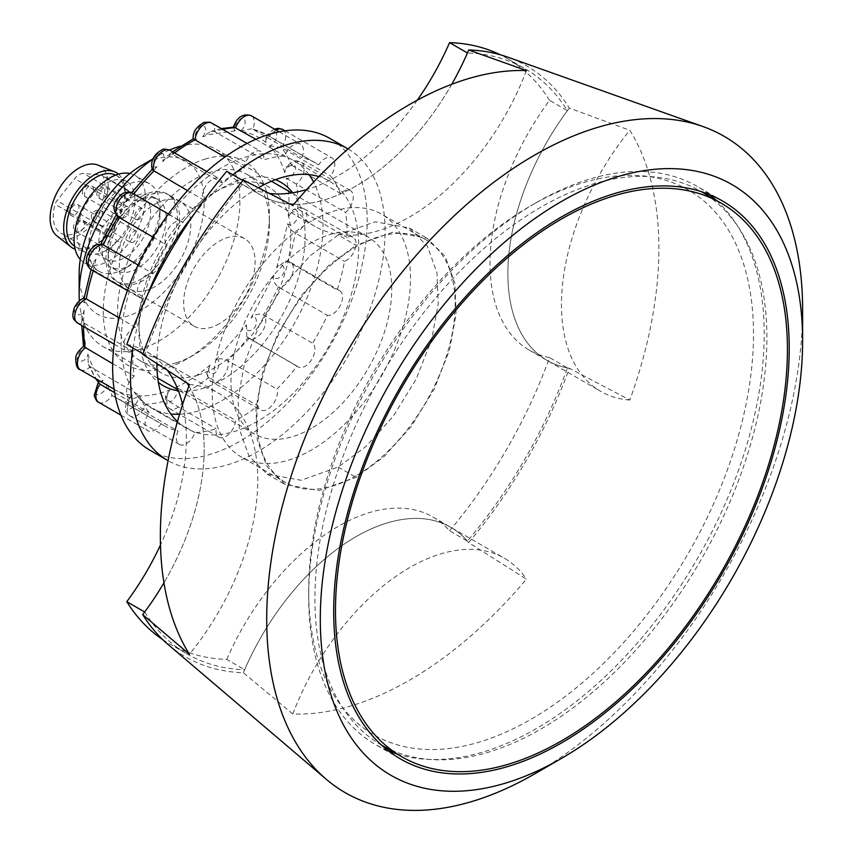 <?xml version="1.0" encoding="UTF-8"?>
<svg xmlns="http://www.w3.org/2000/svg" width="853" height="853" viewBox="0 0 853 853"><rect width="100%" height="100%" fill="white"/><g stroke="black" fill="none" stroke-linecap="round" stroke-linejoin="round"><path stroke-width="0.64" stroke-dasharray="4.26 3.2" d="M540.919 207.151A319.576 184.504 120 0 0 332.148 488.769A319.576 184.504 120 0 0 381.131 744.85A319.576 184.504 120 0 0 540.919 729.027A319.576 184.504 120 0 0 749.691 447.409A319.576 184.504 120 0 0 700.708 191.328A319.576 184.504 120 0 0 540.919 207.151M162.624 639.537A337.895 195.081 120 0 0 169.225 643.652A337.895 195.081 120 0 0 226.781 659.412L244.64 669.722A189.473 109.397 -60 0 1 356.032 536.676A189.473 109.397 -60 0 1 450.768 527.293A189.473 109.397 -60 0 1 467.423 541.111A337.895 195.081 120 0 0 567.405 367.931A189.473 109.397 -60 0 1 547.114 360.414A189.473 109.397 -60 0 1 567.405 110.687A337.895 195.081 120 0 0 524.979 68.72A337.895 195.081 120 0 0 467.423 52.961M226.781 659.412A189.473 109.397 -60 0 1 338.172 526.365A189.473 109.397 -60 0 1 432.897 516.982A189.473 109.397 -60 0 1 449.552 530.79L467.423 541.111M144.658 611.996A337.895 195.081 120 0 0 187.084 653.963A337.895 195.081 120 0 0 244.64 669.722M449.552 530.79A337.895 195.081 120 0 0 549.535 357.62L567.405 367.931M549.535 357.62A189.473 109.397 -60 0 1 529.255 350.103A189.473 109.397 -60 0 1 549.535 100.377L567.405 110.687M549.535 100.377A337.895 195.081 120 0 0 507.108 58.409A337.895 195.081 120 0 0 500.242 54.752M451.759 84.266A189.473 109.397 -60 0 1 293.837 204.24A189.473 109.397 -60 0 0 356.032 186.018A189.473 109.397 -60 0 0 451.759 84.266M269.26 193.45A189.473 109.397 -60 0 1 243.436 185.08L261.295 195.401A189.473 109.397 -60 0 0 290.031 204.048A189.473 109.397 -60 0 1 261.295 195.401A189.473 109.397 -60 0 1 244.64 181.582A337.895 195.081 120 0 0 144.658 354.752A189.473 109.397 -60 0 1 164.949 362.269A189.473 109.397 -60 0 1 186.796 382.826A189.473 109.397 -60 0 0 164.949 362.269A189.473 109.397 -60 0 0 142.707 354.4M242.913 180.591L244.64 181.582M417.288 100.174A189.473 109.397 -60 0 1 306.728 189.537M243.436 185.08A189.473 109.397 -60 0 1 226.781 171.272M142.931 353.76L144.658 354.752M338.172 235.001L375.16 221.791L409.227 227.964L427.385 246.144L436.971 272.875L438.229 303.86L431.597 339.803L416.157 379.159L393.148 416.403L365.937 446.514L338.172 467.06L301.184 480.271L267.117 474.097L248.948 455.918L239.362 429.187L238.104 398.202L244.736 362.258L260.176 322.903L283.185 285.659L310.396 255.548L338.172 235.001L356.032 245.312L393.02 232.112L427.086 238.286L445.255 256.465L454.841 283.185L456.099 314.171L449.456 350.114L434.028 389.48L411.018 426.713L383.797 456.824L356.032 477.371L319.043 490.582L284.977 484.408L266.808 466.228L257.222 439.498L255.964 408.512L262.607 372.569L278.035 333.214L301.045 295.97L328.266 265.869L356.032 245.312M188.876 386.036A189.473 109.397 -60 0 1 163.947 582.791A189.473 109.397 -60 0 0 188.876 386.036M126.798 344.441A189.473 109.397 -60 0 1 147.089 351.958A189.473 109.397 -60 0 1 167.241 370.138M182.585 404.546A189.473 109.397 -60 0 1 160.471 544.971M168.361 644.761A341.189 196.99 120 0 0 243.361 672.729L292.814 713.993A352.513 203.526 120 0 0 409.621 680.118A352.513 203.526 120 0 0 526.429 579.112L468.702 542.625A341.189 196.99 120 0 0 569.356 368.283L629.823 400.036A352.513 203.526 120 0 0 629.823 130.274L569.356 108.075A341.189 196.99 120 0 0 507.642 57.108M526.429 70.575A189.473 109.397 -60 0 1 409.621 216.95A189.473 109.397 -60 0 1 314.885 226.333L261.295 195.401A189.473 109.397 -60 0 1 243.361 180.068M314.885 226.333A189.473 109.397 -60 0 1 292.814 205.456M356.032 475.825A140.212 80.95 -60 0 1 285.926 482.766A140.212 80.95 -60 0 1 264.43 370.415A140.212 80.95 -60 0 1 356.032 246.869A140.212 80.95 -60 0 1 426.137 239.917A140.212 80.95 -60 0 1 447.622 352.268A140.212 80.95 -60 0 1 356.032 475.825M311.377 221.076A140.212 80.95 120 0 0 219.775 344.633A140.212 80.95 120 0 0 241.271 456.984A140.212 80.95 120 0 0 311.377 450.043A140.212 80.95 120 0 0 402.968 326.486A140.212 80.95 120 0 0 381.472 214.135A140.212 80.95 120 0 0 311.377 221.076M396.794 753.892A322.103 185.965 120 0 0 536.452 728.505A322.103 185.965 120 0 0 741.001 463.072A322.103 185.965 120 0 0 716.371 200.37M709.525 194.623A322.103 185.965 120 0 0 697.498 186.562A322.103 185.965 120 0 0 536.452 202.513L536.452 202.513A322.103 185.965 120 0 0 308.69 597.004A322.103 185.965 120 0 0 375.405 744.456A322.103 185.965 120 0 0 388.392 750.832M311.377 428.387A113.684 65.638 -60 0 1 254.535 434.017A113.684 65.638 -60 0 1 237.102 342.917A113.684 65.638 -60 0 1 311.377 242.742A113.684 65.638 -60 0 1 368.208 237.113A113.684 65.638 -60 0 1 385.641 328.202A113.684 65.638 -60 0 1 311.377 428.387M169.534 150.021A113.684 65.638 120 0 0 159.532 155.075L152.911 158.893L159.532 155.075A113.684 65.638 120 0 0 152.73 159.34M79.35 300.8A113.684 65.638 120 0 0 102.691 346.35A113.684 65.638 120 0 0 159.532 340.72A113.684 65.638 120 0 0 233.797 240.535A113.684 65.638 120 0 0 216.374 149.446A113.684 65.638 120 0 0 180.708 146.13M531.099 205.605L536.452 202.513L531.088 205.605A314.522 181.593 120 0 0 531.088 205.605A314.522 181.593 120 0 0 308.69 590.82A314.522 181.593 120 0 0 531.099 719.228A314.522 181.593 120 0 0 753.498 334.013A314.522 181.593 120 0 0 531.099 205.605M79.148 273.685A88.424 51.052 120 0 0 141.673 309.778A88.424 51.052 120 0 0 204.187 201.489A88.424 51.052 120 0 0 141.673 165.386M141.673 196.329A50.53 29.173 -60 0 1 166.932 193.823A50.53 29.173 -60 0 1 174.673 234.319A50.53 29.173 -60 0 1 141.673 278.835A50.53 29.173 -60 0 1 116.403 281.341A50.53 29.173 -60 0 1 108.662 240.855A50.53 29.173 -60 0 1 141.673 196.329M155.065 204.059A50.53 29.173 -60 0 1 180.324 201.564A50.53 29.173 -60 0 1 188.076 242.049A50.53 29.173 -60 0 1 155.065 286.576A50.53 29.173 -60 0 1 129.805 289.071A50.53 29.173 -60 0 1 122.054 248.586A50.53 29.173 -60 0 1 155.065 204.059M802.268 325.857A378.945 218.784 -60 0 1 534.671 773.884M292.814 713.993A189.473 109.397 -60 0 1 504.358 558.235A189.473 109.397 -60 0 1 526.429 579.112M468.702 542.625A189.473 109.397 120 0 0 450.768 527.293A189.473 109.397 120 0 0 243.361 672.729M569.356 368.283A189.473 109.397 -60 0 1 547.114 360.414A189.473 109.397 -60 0 1 569.356 108.075M189.419 384.532A189.473 109.397 -60 0 1 218.539 393.212A189.473 109.397 -60 0 1 189.419 654.294M629.823 400.036A189.473 109.397 -60 0 1 600.704 391.356A189.473 109.397 -60 0 1 629.823 130.274M79.148 231.398A36.636 21.154 -60 0 1 60.83 233.21A36.636 21.154 -60 0 1 55.093 204.272A6.312 3.647 -60 0 1 57.012 200.615L74.68 178.629A12.635 7.293 -60 0 1 83.615 173.479L101.283 175.057A6.312 3.647 -60 0 1 102.211 175.334A6.312 3.647 -60 0 1 103.202 176.496A36.636 21.154 -60 0 1 79.148 231.398M100.643 230.577A36.636 21.154 120 0 0 106.38 259.515A36.636 21.154 120 0 0 124.698 257.691A36.636 21.154 120 0 0 148.753 202.801A6.312 3.647 120 0 0 147.761 201.639A6.312 3.647 120 0 0 146.833 201.351L129.166 199.773A12.635 7.293 120 0 0 120.23 204.933L102.563 226.919A6.312 3.647 120 0 0 100.643 230.577L55.093 204.272M97.914 165.077A41.051 23.703 -60 0 1 106.401 197.288A41.051 23.703 -60 0 1 79.148 235.001A41.051 23.703 -60 0 1 57.002 235.94M118.471 174.161A43.578 25.163 -60 0 1 122.267 209.657A43.578 25.163 -60 0 1 94.47 245.92A43.578 25.163 -60 0 1 75.149 249.204M115.581 175.142A41.051 23.703 -60 0 1 116.2 175.473A41.051 23.703 -60 0 1 122.491 208.367A41.051 23.703 -60 0 1 95.675 244.544A41.051 23.703 -60 0 1 75.139 246.581A41.051 23.703 -60 0 1 74.552 246.218M105.943 250.473A41.051 23.703 -60 0 1 85.417 252.509A41.051 23.703 -60 0 1 79.126 219.616A41.051 23.703 -60 0 1 105.943 183.438A41.051 23.703 -60 0 1 126.468 181.401A41.051 23.703 -60 0 1 132.759 214.295A41.051 23.703 -60 0 1 105.943 250.473M129.901 173.479A50.53 29.173 -60 0 1 135.073 175.43A50.53 29.173 -60 0 1 142.814 215.916A50.53 29.173 -60 0 1 109.813 260.442A50.53 29.173 -60 0 1 84.543 262.948A50.53 29.173 -60 0 1 80.267 259.44M124.25 268.78A50.53 29.173 -60 0 1 98.991 271.286A50.53 29.173 -60 0 1 91.239 230.8A50.53 29.173 -60 0 1 124.25 186.274A50.53 29.173 -60 0 1 149.51 183.768A50.53 29.173 -60 0 1 159.98 206.906A50.53 29.173 -60 0 1 124.25 268.78L130.946 264.91A41.051 23.703 -60 0 1 110.421 266.946A41.051 23.703 -60 0 1 104.13 234.053A41.051 23.703 -60 0 1 130.946 197.875A41.051 23.703 -60 0 1 151.471 195.838A41.051 23.703 -60 0 1 159.98 214.636A41.051 23.703 -60 0 1 130.946 264.91L124.25 268.78M137.205 268.524A41.051 23.703 -60 0 1 116.68 270.561A41.051 23.703 -60 0 1 108.171 251.763A41.051 23.703 -60 0 1 137.205 201.489L143.901 197.619A50.53 29.173 -60 0 1 169.161 195.113A50.53 29.173 -60 0 1 176.912 235.599A50.53 29.173 -60 0 1 143.901 280.125A50.53 29.173 -60 0 1 118.642 282.631A50.53 29.173 -60 0 1 108.171 259.504A50.53 29.173 -60 0 1 143.901 197.619L137.205 201.489A41.051 23.703 -60 0 1 157.73 199.453A41.051 23.703 -60 0 1 164.021 232.347A41.051 23.703 -60 0 1 137.205 268.524M219.37 323.703A50.53 29.173 -60 0 1 194.111 326.209A50.53 29.173 -60 0 1 186.37 285.712A50.53 29.173 -60 0 1 219.37 241.196A50.53 29.173 -60 0 1 244.64 238.691A50.53 29.173 -60 0 1 252.381 279.176A50.53 29.173 -60 0 1 219.37 323.703M139.135 219.189A6.312 3.647 -60 0 1 135.979 219.498A6.312 3.647 -60 0 1 135.009 214.444A6.312 3.647 -60 0 1 139.135 208.878A6.312 3.647 -60 0 1 142.302 208.558A6.312 3.647 -60 0 1 143.261 213.623A6.312 3.647 -60 0 1 139.135 219.189M124.698 217.472A6.312 3.647 -60 0 1 121.542 217.782A6.312 3.647 -60 0 1 120.572 212.728A6.312 3.647 -60 0 1 124.698 207.162A6.312 3.647 -60 0 1 127.854 206.842A6.312 3.647 -60 0 1 128.824 211.907A6.312 3.647 -60 0 1 124.698 217.472M110.261 235.865A6.312 3.647 -60 0 1 107.094 236.174A6.312 3.647 -60 0 1 106.135 231.11A6.312 3.647 -60 0 1 110.261 225.544A6.312 3.647 -60 0 1 113.417 225.235A6.312 3.647 -60 0 1 114.387 230.299A6.312 3.647 -60 0 1 110.261 235.865M115.773 252.275A6.312 3.647 -60 0 1 112.617 252.595A6.312 3.647 -60 0 1 111.647 247.53A6.312 3.647 -60 0 1 115.773 241.964A6.312 3.647 -60 0 1 118.93 241.655A6.312 3.647 -60 0 1 119.9 246.72A6.312 3.647 -60 0 1 115.773 252.275M133.622 241.975A6.312 3.647 -60 0 1 130.466 242.284A6.312 3.647 -60 0 1 129.496 237.23A6.312 3.647 -60 0 1 133.622 231.664A6.312 3.647 -60 0 1 136.779 231.344A6.312 3.647 -60 0 1 137.749 236.409A6.312 3.647 -60 0 1 133.622 241.975M195.081 139.807C192.288 138.772 192.906 138.591 196.936 139.274C185.378 144.573 173.937 152.037 162.635 161.643C164.949 155.736 164.021 152.868 159.863 153.039C154.35 152.634 150.704 170.099 157.027 166.602L152.538 168.979L152.303 169.875M157.027 166.602L126.191 201.937C126.809 196.329 124.826 194.74 120.252 197.171C113.971 199.911 115.688 214.721 121.584 208.665L117.213 213.314L117.618 216.651M121.584 208.665L98.905 251.582C97.732 247.135 95.003 247.061 90.695 251.368C84.596 256.849 91.431 266.754 95.994 259.056L92.348 265.646L93.489 270.23L142.611 298.593A13.893 8.018 -60 0 1 140.191 297.942A13.893 8.018 -60 0 1 138.538 285.382A13.893 8.018 -60 0 1 149.328 273.578A13.893 8.018 -60 0 1 152.442 273.291A151.578 87.518 -60 0 1 167.22 245.333A13.893 8.018 -60 0 1 166.356 232.624A13.893 8.018 -60 0 1 176.923 221.364A13.893 8.018 -60 0 1 181.689 221.663A13.893 8.018 -60 0 1 182.798 222.558A151.578 87.518 -60 0 1 202.897 199.538A13.893 8.018 -60 0 1 205.029 187.191A13.893 8.018 -60 0 1 214.444 178.384A13.893 8.018 -60 0 1 219.21 178.672A13.893 8.018 -60 0 1 221.855 182.745A151.578 87.518 -60 0 1 244.203 168.169A13.893 8.018 -60 0 1 256.177 151.162A13.893 8.018 -60 0 1 260.943 151.461A13.893 8.018 -60 0 1 263.662 159.906A151.578 87.518 -60 0 1 284.859 156.003A13.893 8.018 -60 0 1 295.767 143.869A13.893 8.018 -60 0 1 300.533 144.157A13.893 8.018 -60 0 1 301.855 157.538A151.578 87.518 -60 0 1 315.706 163.04A151.578 87.518 -60 0 1 318.681 164.896A13.893 8.018 -60 0 1 327.189 157.592A13.893 8.018 -60 0 1 331.945 157.89A13.893 8.018 -60 0 1 330.612 175.995A151.578 87.518 -60 0 1 340.496 193.482A13.893 8.018 -60 0 1 345.657 190.262A13.893 8.018 -60 0 1 350.412 190.55A13.893 8.018 -60 0 1 352.897 200.338A13.893 8.018 -60 0 1 345.572 212.461A151.578 87.518 -60 0 1 347.011 237.422A13.893 8.018 -60 0 1 348.365 236.889A13.893 8.018 -60 0 1 353.121 237.177A13.893 8.018 -60 0 1 354.88 249.439A13.893 8.018 -60 0 1 344.441 261.381A151.578 87.518 -60 0 1 337.223 290.031A13.893 8.018 -60 0 1 339.643 290.67A13.893 8.018 -60 0 1 340.347 305.406A13.893 8.018 -60 0 1 327.392 315.322A151.578 87.518 -60 0 1 312.614 343.279A13.893 8.018 -60 0 1 311.74 359.444A13.893 8.018 -60 0 1 298.155 366.961A13.893 8.018 -60 0 1 297.036 366.054A151.578 87.518 -60 0 1 276.948 389.075A13.893 8.018 -60 0 1 272.683 404.663A13.893 8.018 -60 0 1 260.634 409.941A13.893 8.018 -60 0 1 257.979 405.879A151.578 87.518 -60 0 1 235.631 420.444A13.893 8.018 -60 0 1 229.212 433.836A13.893 8.018 -60 0 1 218.901 437.162A13.893 8.018 -60 0 1 216.172 428.707A151.578 87.518 -60 0 1 216.033 428.75A151.578 87.518 -60 0 1 194.974 432.61A13.893 8.018 -60 0 1 179.311 444.456A13.893 8.018 -60 0 1 177.978 431.074A151.578 87.518 -60 0 1 164.128 425.572A151.578 87.518 -60 0 1 161.164 423.728A13.893 8.018 -60 0 1 147.889 430.733A13.893 8.018 -60 0 1 149.222 412.617A151.578 87.518 -60 0 1 139.338 395.131A13.893 8.018 -60 0 1 129.421 398.063A13.893 8.018 -60 0 1 126.937 388.286A13.893 8.018 -60 0 1 134.273 376.162A151.578 87.518 -60 0 1 132.823 351.191A13.893 8.018 -60 0 1 126.713 351.436A13.893 8.018 -60 0 1 124.954 339.174A13.893 8.018 -60 0 1 135.403 327.232A151.578 87.518 -60 0 1 142.611 298.593M95.994 259.056L84.927 303.028C82.155 300.416 79.073 301.866 75.704 307.4C70.724 314.778 81.611 318.265 84.159 310.108L81.92 318.532L83.701 322.829L132.823 351.191M84.159 310.108C82.976 324.129 83.722 336.914 86.377 348.429C82.421 348.045 79.478 350.807 77.548 356.725C74.435 364.892 87.742 361.416 87.88 354.038L88.296 364.284L90.205 366.769L139.338 395.131M87.88 354.038C91.207 364.967 96.272 373.913 103.053 380.886C98.511 382.794 96.154 386.441 95.962 391.836C95.195 399.535 108.885 389.65 106.582 384.159L112.031 395.365L161.164 423.728M164.128 425.572L112.031 395.365A151.578 87.518 120 0 0 115.006 397.221A151.578 87.518 120 0 0 128.856 402.712L177.978 431.074M106.582 384.159C113.918 390.333 122.533 394.097 132.407 395.451C127.971 399.353 126.543 403.33 128.121 407.393C129.816 413.46 141.811 398.65 137.429 395.899L145.852 404.247L194.974 432.61M137.429 395.899C147.654 396.368 158.498 394.374 169.971 389.906C166.324 395.216 166.047 398.916 169.15 401.017C173.052 404.525 181.518 387.059 175.718 387.465L186.508 392.081L235.631 420.444M175.718 387.465C187.276 382.155 198.717 374.702 210.019 365.095C207.706 371.002 208.633 373.87 212.792 373.689C218.304 374.104 221.951 356.629 215.628 360.137C219.146 358.185 223.209 358.377 227.815 360.712L276.948 389.075M215.628 360.137L246.464 324.801C245.845 330.399 247.828 331.988 252.403 329.567C258.683 326.827 256.966 312.006 251.07 318.073C254.514 314.341 258.651 313.286 263.492 314.917L312.614 343.279M251.07 318.073L273.749 275.146C274.922 279.603 277.651 279.667 281.959 275.359C288.058 269.889 281.223 259.984 276.66 267.682L285.531 261.125L288.101 261.668L337.223 290.031M276.66 267.682L287.728 223.71C290.5 226.322 293.581 224.861 296.951 219.338C301.941 211.949 291.044 208.473 288.495 216.63L293.133 209.667L297.889 209.06L347.011 237.422M288.495 216.63C289.679 202.598 288.943 189.824 286.277 178.309C290.233 178.693 293.176 175.921 295.106 170.003C298.219 161.846 284.913 165.311 284.774 172.701L286.704 166.495L291.374 165.119L340.496 193.482M284.774 172.701C281.447 161.771 276.383 152.815 269.601 145.852C274.144 143.944 276.5 140.297 276.692 134.891C277.46 127.193 263.769 137.088 266.072 142.568L265.88 137.621L269.548 136.533L318.681 164.896M266.072 142.568C258.736 136.405 250.132 132.642 240.247 131.287C244.683 127.385 246.112 123.397 244.534 119.345C242.838 113.278 230.843 128.078 235.225 130.829L233.146 127.726L233.999 127.076M235.225 130.829L209.22 134.529L202.683 136.832L210.723 131.426L214.54 131.554L263.662 159.906M348.067 148.902A179.994 103.927 -60 0 1 369.072 311.686A179.994 103.927 -60 0 1 229.414 464.267A179.994 103.927 -60 0 1 168.073 460.673M132.951 348.003A179.994 103.927 -60 0 1 147.633 294.562M194.004 214.263A179.994 103.927 -60 0 1 232.933 174.822M149.915 450.192A179.994 103.927 120 0 0 211.555 453.956A179.994 103.927 120 0 0 351.308 301.109A179.994 103.927 120 0 0 329.919 138.421M177.456 421.563A142.739 82.41 120 0 0 186.412 428.238A142.739 82.41 120 0 0 235.289 431.223A142.739 82.41 120 0 0 346.105 310.012A142.739 82.41 120 0 0 329.151 181.007A142.739 82.41 120 0 0 318.894 176.582M179.588 414.238A142.739 82.41 120 0 0 199.559 410.592A142.739 82.41 120 0 0 300.491 312.038A142.739 82.41 120 0 0 313.616 182.094M309.01 174.63A142.739 82.41 120 0 0 293.421 160.385A142.739 82.41 120 0 0 244.544 157.4A142.739 82.41 120 0 0 133.729 278.6A142.739 82.41 120 0 0 150.682 407.606A142.739 82.41 120 0 0 170.824 413.982M162.635 161.643L168.009 155.299L172.732 154.382L221.855 182.745M126.191 201.937L129.389 195.529L133.676 194.196L182.798 222.558M138.058 264.995L152.442 273.291M169.971 389.906L165.695 395.515L167.049 400.345L216.172 428.707M287.728 223.71C288.357 227.356 290.884 230.459 295.309 233.018L344.441 261.381M286.277 178.309L345.572 212.461M269.601 145.852L281.49 147.633L330.612 175.995M240.247 131.287L251.518 128.718L252.723 129.176L301.855 157.538M178.384 390.802A117.469 67.824 120 0 0 203.547 388.19A117.469 67.824 120 0 0 289.615 300.789A117.469 67.824 120 0 0 292.707 192.767M275.434 179.684A117.469 67.824 120 0 0 240.567 179.802A117.469 67.824 120 0 0 222.057 188.076A117.469 67.824 120 0 0 138.986 331.956A117.469 67.824 120 0 0 158.413 382.379M197.992 375.096A107.371 61.992 120 0 0 281.351 283.932A107.371 61.992 120 0 0 268.588 186.882A107.371 61.992 120 0 0 231.824 184.643A107.371 61.992 120 0 0 214.903 192.202A107.371 61.992 120 0 0 138.986 323.703A107.371 61.992 120 0 0 161.228 372.846A107.371 61.992 120 0 0 197.992 375.096M176.56 362.717A107.371 61.992 120 0 0 193.471 355.157A107.371 61.992 120 0 0 269.388 223.657A107.371 61.992 120 0 0 247.157 174.513A107.371 61.992 120 0 0 210.392 172.263A107.371 61.992 120 0 0 127.033 263.438A107.371 61.992 120 0 0 139.785 360.478A107.371 61.992 120 0 0 176.56 362.717M204.837 159.18A117.469 67.824 -60 0 1 269.388 215.414A117.469 67.824 -60 0 1 186.327 359.284A117.469 67.824 -60 0 1 167.817 367.558A117.469 67.824 -60 0 1 105.345 288.74A117.469 67.824 -60 0 1 204.837 159.18M258.267 187.799A142.739 82.41 120 0 0 156.856 363.453M244.203 168.169L224.904 157.027M187.5 190.645L202.897 199.538M152.996 237.123L167.22 245.333M119.1 317.828L135.403 327.232M112.692 363.698L134.273 376.162M114.654 392.668L149.222 412.617M210.019 365.095L206.821 373.657L208.857 377.516L257.979 405.879M246.464 324.801L246.784 336.754L247.914 337.692L297.036 366.054M273.749 275.146C272.779 279.869 274.282 283.804 278.27 286.96L327.392 315.322M255.889 139.274L284.859 156.003M98.905 251.582L100.078 245.728L102.157 244.47M84.927 303.028L84.095 298.209M86.377 348.429C83.349 345.881 82.933 345.668 85.14 347.8M103.053 380.886L99.033 381.494L99.044 383.402M132.407 395.451L127.961 398.564L128.856 402.712A13.893 8.018 120 0 0 128.803 414.899A13.893 8.018 120 0 0 130.178 416.093A13.893 8.018 120 0 0 145.852 404.247A151.578 87.518 120 0 0 166.911 400.388A151.578 87.518 120 0 0 167.049 400.345A13.893 8.018 120 0 0 169.768 408.8A13.893 8.018 120 0 0 171.026 409.301A13.893 8.018 120 0 0 180.847 404.674A13.893 8.018 120 0 0 186.508 392.081A151.578 87.518 120 0 0 208.857 377.516A13.893 8.018 120 0 0 211.501 381.579A13.893 8.018 120 0 0 216.267 381.867A13.893 8.018 120 0 0 225.682 373.06A13.893 8.018 120 0 0 227.815 360.712A151.578 87.518 120 0 0 247.914 337.692A13.893 8.018 120 0 0 249.023 338.598A13.893 8.018 120 0 0 257.617 336.796A13.893 8.018 120 0 0 265.198 325.142A13.893 8.018 120 0 0 263.492 314.917A151.578 87.518 120 0 0 278.27 286.96A13.893 8.018 120 0 0 288.794 280.936A13.893 8.018 120 0 0 290.521 262.308A13.893 8.018 120 0 0 288.101 261.668A151.578 87.518 120 0 0 295.309 233.018A13.893 8.018 120 0 0 305.054 222.793A13.893 8.018 120 0 0 303.999 208.814A13.893 8.018 120 0 0 299.232 208.527A13.893 8.018 120 0 0 297.889 209.06A151.578 87.518 120 0 0 296.439 184.099A13.893 8.018 120 0 0 303.924 171.218A13.893 8.018 120 0 0 301.29 162.187A13.893 8.018 120 0 0 296.535 161.899A13.893 8.018 120 0 0 291.374 165.119A151.578 87.518 120 0 0 281.49 147.633A13.893 8.018 120 0 0 285.563 134.07A13.893 8.018 120 0 0 282.823 129.528M338.172 467.06L356.032 477.371M148.753 202.801L103.202 176.496M146.833 201.351L101.283 175.057M129.166 199.773L83.615 173.479M120.23 204.933L74.68 178.629M102.563 226.919L57.012 200.615M98.948 195.977A6.312 3.647 120 0 0 100.249 198.877A6.312 3.647 120 0 0 103.416 198.557A6.312 3.647 120 0 0 107.873 190.827A6.312 3.647 120 0 0 106.572 187.937A6.312 3.647 120 0 0 103.416 188.246A6.312 3.647 120 0 0 98.948 195.977M84.5 194.271A6.312 3.647 120 0 0 85.812 197.16A6.312 3.647 120 0 0 88.968 196.84A6.312 3.647 120 0 0 93.435 189.11A6.312 3.647 120 0 0 92.124 186.221A6.312 3.647 120 0 0 88.968 186.53A6.312 3.647 120 0 0 84.5 194.271M70.063 212.653A6.312 3.647 120 0 0 71.375 215.553A6.312 3.647 120 0 0 74.531 215.233A6.312 3.647 120 0 0 78.998 207.503A6.312 3.647 120 0 0 77.687 204.613A6.312 3.647 120 0 0 74.531 204.923A6.312 3.647 120 0 0 70.063 212.653M75.576 229.073A6.312 3.647 120 0 0 76.887 231.963A6.312 3.647 120 0 0 80.043 231.653A6.312 3.647 120 0 0 84.511 223.923A6.312 3.647 120 0 0 83.199 221.023A6.312 3.647 120 0 0 80.043 221.343A6.312 3.647 120 0 0 75.576 229.073M93.425 218.773A6.312 3.647 120 0 0 94.736 221.663A6.312 3.647 120 0 0 97.892 221.343A6.312 3.647 120 0 0 102.36 213.613A6.312 3.647 120 0 0 101.049 210.723A6.312 3.647 120 0 0 97.892 211.032A6.312 3.647 120 0 0 93.425 218.773M92.348 265.646L91.058 269.58A13.893 8.018 120 0 0 93.489 270.23A151.578 87.518 120 0 0 93.286 270.859M77.591 323.074A13.893 8.018 120 0 0 83.701 322.829A151.578 87.518 120 0 0 83.615 326.55M80.299 369.701A13.893 8.018 120 0 0 90.205 366.769A151.578 87.518 120 0 0 96.325 378.956M98.767 402.371A13.893 8.018 120 0 0 112.031 395.365M276.127 130.072A13.893 8.018 120 0 0 269.548 136.533A151.578 87.518 120 0 0 266.584 134.678A151.578 87.518 120 0 0 252.723 129.176A13.893 8.018 120 0 0 252.776 116.989A13.893 8.018 120 0 0 251.4 115.795M222.686 129.379A151.578 87.518 120 0 0 214.679 131.501A151.578 87.518 120 0 0 214.54 131.554A13.893 8.018 120 0 0 211.811 123.099M202.683 136.832C206.33 131.522 206.607 127.811 203.504 125.711C199.602 122.214 191.136 139.679 196.936 139.274M174.63 152.932A151.578 87.518 120 0 0 172.732 154.382A13.893 8.018 120 0 0 170.078 150.309M133.814 194.015A151.578 87.518 120 0 0 133.676 194.196A13.893 8.018 120 0 0 132.556 193.3M169.225 643.652L187.084 653.963M432.897 516.982L504.358 558.235M529.255 350.103L600.704 391.356M507.108 58.409L524.979 68.72M409.227 227.964L427.086 238.286M147.089 351.958L218.539 393.212M267.117 474.097L284.977 484.408M285.926 482.766L241.271 456.984M722.512 200.999L697.498 186.562M254.535 434.017L178.01 389.832M157.784 378.156L102.691 346.35M180.324 201.564L166.932 193.823M426.137 239.917L381.472 214.135M400.409 758.903L375.405 744.456M368.208 237.113L291.683 192.927M271.467 181.252L216.374 149.446M308.69 590.82L308.69 597.004M129.805 289.071L116.403 281.341M106.38 259.515L60.83 233.21M85.417 252.509L75.139 246.581M98.991 271.286L84.543 262.948M116.68 270.561L110.421 266.946M108.171 251.763L108.171 259.504M194.111 326.209L118.642 282.631M244.64 238.691L169.161 195.113M157.73 199.453L151.471 195.838M159.98 214.636L159.98 206.906M149.51 183.768L135.073 175.43M126.468 181.401L116.2 175.473M147.761 201.639L102.211 175.334M142.302 208.558L106.572 187.937C99.545 184.568 92.433 195.209 100.249 198.877L135.979 219.498M127.854 206.842L92.124 186.221C85.108 182.851 77.986 193.503 85.812 197.16L121.542 217.782M113.417 225.235L77.687 204.613C70.66 201.244 63.548 211.885 71.375 215.553L107.094 236.174M118.93 241.655L83.199 221.023C76.184 217.664 69.061 228.305 76.887 231.963L112.617 252.595M136.779 231.344L101.049 210.723C94.033 207.354 86.91 218.005 94.736 221.663L130.466 242.284M179.311 444.456L130.178 416.093L127.641 413.897C124.57 411.967 124.677 406.86 127.961 398.564M339.643 290.67L290.521 262.308L285.531 261.125M353.121 237.177L303.999 208.814C303.316 206.895 299.702 207.183 293.133 209.667M350.412 190.55L301.29 162.187C296.951 161.612 296.311 157.57 286.704 166.495M274.41 129.08L269.367 132.546L265.88 137.621M233.285 127.108L233.146 127.726M221.364 128.611L210.723 131.426M293.421 160.385L329.151 181.007M206.81 171.517L219.21 178.672M168.414 213.996L181.689 221.663M285.083 130.829L331.945 157.89M279.187 131.842L300.533 144.157M247.061 143.443L260.943 151.461M247.157 174.513L268.588 186.882M269.388 223.657L269.388 215.414M193.471 355.157L186.327 359.284M150.682 407.606L186.412 428.238M127.406 290.553L140.191 297.942M114.174 344.185L126.713 351.436M114.11 389.224L129.421 398.063M120.923 415.166L147.889 430.733M165.695 395.515C164.672 403.469 166.036 407.905 169.768 408.8L218.901 437.162M206.821 373.657C208.516 379.265 210.083 381.899 211.501 381.579L260.634 409.941M246.784 336.754L298.155 366.961M315.706 163.04L266.584 134.678L251.518 128.707M138.986 323.703L138.986 331.956M214.903 192.202L222.057 188.076M172.605 151.77L168.009 155.299M131.49 192.767L129.389 195.529M117.213 213.314L116.093 215.127M100.707 244.31L100.078 245.728M81.92 318.532L81.76 325.483M88.296 364.284L95.461 378.455M98.255 382.389L99.033 381.494M139.785 360.478L161.228 372.846"/><path stroke-width="1.28" d="M561.466 740.884A319.576 184.504 -60 0 1 401.678 756.707A319.576 184.504 -60 0 1 352.694 500.626A319.576 184.504 -60 0 1 561.466 219.018A319.576 184.504 -60 0 1 721.243 203.185A319.576 184.504 -60 0 1 770.238 459.266A319.576 184.504 -60 0 1 561.466 740.884M160.471 544.971A189.473 109.397 -60 0 1 126.798 601.685L144.658 611.996A189.473 109.397 -60 0 0 163.947 582.791A189.473 109.397 -60 0 1 142.707 614.618A341.189 196.99 120 0 0 168.361 644.761L326.23 779.258A378.945 218.784 -60 0 1 292.878 470.707A378.945 218.784 -60 0 1 534.671 155.075A378.945 218.784 -60 0 1 703.053 126.585A378.945 218.784 -60 0 1 802.62 309.778A378.945 218.784 -60 0 1 802.268 325.857M126.798 601.685A337.895 195.081 120 0 0 162.624 639.537M500.242 54.752A337.895 195.081 120 0 0 449.552 42.65L467.423 52.961A189.473 109.397 -60 0 1 451.759 84.266A189.473 109.397 -60 0 0 468.702 49.964L526.429 70.575A352.513 203.526 120 0 0 409.621 104.461A352.513 203.526 120 0 0 292.814 205.456L243.361 180.068A341.189 196.99 120 0 0 142.707 354.4L189.419 384.532A352.513 203.526 120 0 0 189.419 654.294L142.707 614.618M293.837 204.24A189.473 109.397 -60 0 1 290.031 204.048A189.473 109.397 -60 0 0 293.837 204.24M142.931 353.76L126.798 344.441A337.895 195.081 120 0 1 226.781 171.272L242.913 180.591M449.552 42.65A189.473 109.397 -60 0 1 417.288 100.174M306.728 189.537A189.473 109.397 -60 0 1 269.26 193.45M186.796 382.826A189.473 109.397 -60 0 1 188.876 386.036A189.473 109.397 -60 0 0 186.796 382.826M167.241 370.138A189.473 109.397 -60 0 1 182.585 404.546M534.671 773.884L561.466 758.413A341.051 196.904 -60 0 1 320.301 619.182A341.051 196.904 -60 0 1 561.466 201.479A341.051 196.904 -60 0 1 802.62 340.72A341.051 196.904 -60 0 1 561.466 758.413L534.671 773.884A378.945 218.784 -60 0 1 326.23 779.258M716.371 200.37A322.103 185.965 120 0 0 709.525 194.623M561.466 742.942A322.103 185.965 120 0 0 771.89 459.106A322.103 185.965 120 0 0 722.512 200.999A322.103 185.965 120 0 0 561.466 216.95A322.103 185.965 120 0 0 351.041 500.796A322.103 185.965 120 0 0 400.409 758.903A322.103 185.965 120 0 0 561.466 742.942M152.73 159.34A113.684 65.638 120 0 0 79.148 294.306A113.684 65.638 120 0 0 79.35 300.8M141.673 165.386L152.911 158.893L141.673 165.386A88.424 51.052 120 0 0 79.148 273.685L79.148 294.306M703.053 126.585L507.642 57.108A341.189 196.99 120 0 0 468.702 49.964M388.392 750.832A322.103 185.965 120 0 0 396.794 753.892M180.708 146.13A113.684 65.638 120 0 0 169.534 150.021M75.149 249.204A43.578 25.163 -60 0 1 70.959 246.912L57.002 235.94A41.051 23.703 -60 0 1 52.811 202.598A41.051 23.703 -60 0 1 79.148 167.966A41.051 23.703 -60 0 1 97.914 165.077L114.387 171.688A43.578 25.163 -60 0 1 118.471 174.161M70.959 246.912A43.578 25.163 -60 0 1 66.513 211.512A43.578 25.163 -60 0 1 94.47 174.758A43.578 25.163 -60 0 1 114.387 171.688M74.552 246.218A41.051 23.703 -60 0 1 69.018 213.133A41.051 23.703 -60 0 1 95.675 177.509A41.051 23.703 -60 0 1 115.581 175.142M80.267 259.44A50.53 29.173 -60 0 1 78.231 218.123A50.53 29.173 -60 0 1 109.813 177.936A50.53 29.173 -60 0 1 129.901 173.479M133.814 194.015A151.578 87.518 120 0 1 153.764 171.176A13.893 8.018 120 0 1 155.907 158.829A13.893 8.018 120 0 1 165.322 150.021A13.893 8.018 120 0 1 170.078 150.309C165.343 148.987 162.806 148.753 162.443 149.595C153.561 154.35 150.181 161.11 152.303 169.875L187.5 190.645M138.058 264.995L103.32 244.928A13.893 8.018 120 0 0 100.206 245.216A13.893 8.018 120 0 0 92.785 250.953A13.893 8.018 120 0 0 91.068 269.58C85.161 264.59 84.863 258.096 90.151 250.1C97.53 242.508 97.988 244.95 102.157 244.47L103.32 244.928A151.578 87.518 120 0 1 118.098 216.971A13.893 8.018 120 0 1 116.392 206.746A13.893 8.018 120 0 1 123.973 195.092A13.893 8.018 120 0 1 127.801 193.002A13.893 8.018 120 0 1 132.556 193.3C128.664 191.349 124.762 191.829 120.849 194.751C117.053 198.984 109.312 205.104 117.618 216.651L152.996 237.123M221.364 128.611L233.999 127.076L255.889 139.274M224.904 157.027L193.226 138.826L172.605 151.77M168.073 460.673A179.994 103.927 -60 0 1 167.785 460.503A179.994 103.927 -60 0 1 132.951 348.003M147.633 294.562A179.994 103.927 -60 0 1 194.004 214.263M232.933 174.822A179.994 103.927 -60 0 1 286.139 144.978A179.994 103.927 -60 0 1 347.779 148.742A179.994 103.927 -60 0 1 348.067 148.902M347.779 148.742L329.919 138.421A179.994 103.927 120 0 0 268.279 134.657A179.994 103.927 120 0 0 128.536 287.504A179.994 103.927 120 0 0 149.915 450.192L167.785 460.503M318.894 176.582A142.739 82.41 120 0 0 280.274 178.021A142.739 82.41 120 0 0 258.267 187.799M313.616 182.094A142.739 82.41 120 0 0 309.01 174.63M292.707 192.767A117.469 67.824 120 0 0 275.434 179.684M156.856 363.453A142.739 82.41 120 0 0 177.456 421.563M170.824 413.982A142.739 82.41 120 0 0 179.588 414.238M158.413 382.379A117.469 67.824 120 0 0 178.384 390.802M84.052 298.486L86.27 298.87L119.1 317.828M81.76 325.483L83.487 346.457L112.692 363.698M95.461 378.455L100.1 384.255L114.654 392.668M93.286 270.859A151.578 87.518 120 0 0 86.27 298.87A13.893 8.018 120 0 0 76.525 309.095A13.893 8.018 120 0 0 77.591 323.074C74.637 319.417 70.628 320.12 74.424 307.368C77.708 301.791 81.003 298.721 84.319 298.155M83.615 326.55A151.578 87.518 120 0 0 85.14 347.8A13.893 8.018 120 0 0 77.666 360.67A13.893 8.018 120 0 0 80.299 369.701C77.292 369.274 75.789 365.436 75.8 358.196C75.629 354.997 78.209 351.052 83.53 346.35M96.325 378.956A151.578 87.518 120 0 0 100.1 384.255A13.893 8.018 120 0 0 96.026 397.818A13.893 8.018 120 0 0 98.767 402.371C97.199 402.115 95.675 399.801 94.193 395.419L98.255 382.389M274.41 129.08L278.323 128.323L282.823 129.528A13.893 8.018 120 0 0 278.067 129.23A13.893 8.018 120 0 0 276.127 130.072M233.146 127.726C236.953 117.032 243.041 113.054 251.4 115.795A13.893 8.018 120 0 0 246.645 115.507A13.893 8.018 120 0 0 235.737 127.641A151.578 87.518 120 0 0 222.686 129.379M193.204 138.826C192.639 132.215 196.286 126.734 204.123 122.395L209.454 122.15L211.811 123.099A13.893 8.018 120 0 0 210.552 122.597A13.893 8.018 120 0 0 207.055 122.8A13.893 8.018 120 0 0 195.081 139.807A151.578 87.518 120 0 0 174.63 152.932M401.678 756.707L381.547 745.085M721.243 203.185L701.113 191.562M178.01 389.832L157.784 378.156M802.62 340.72L802.62 309.778M291.683 192.927L271.467 181.252M170.078 150.309L206.81 171.517M132.556 193.3L168.414 213.996M282.823 129.528L285.083 130.829M251.4 115.795L279.187 131.842M211.811 123.099L247.061 143.443M84.095 298.209L91.058 269.58L127.406 290.553M77.591 323.074L114.174 344.185M80.299 369.701L114.11 389.224M98.767 402.371L120.923 415.166M152.111 169.395L131.49 192.767M116.093 215.127L100.707 244.31"/></g></svg>
